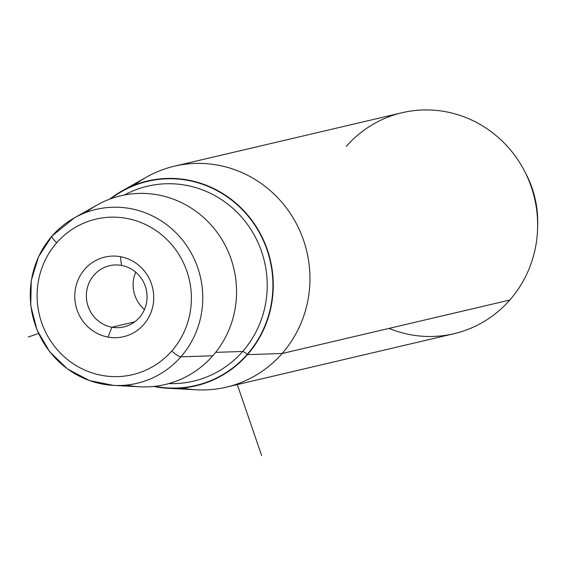 <?xml version="1.0" encoding="UTF-8"?>
<svg xmlns="http://www.w3.org/2000/svg" width="566" height="566" viewBox="0 0 566 566"><rect width="100%" height="100%" fill="white"/><g stroke="black" fill="none" stroke-linecap="round" stroke-linejoin="round"><path stroke-width="0.85" d="M111.934 327.212A31.434 30.288 76.8 0 1 86.386 297.065A31.434 30.288 76.8 0 1 109.521 265.716A31.434 30.288 76.8 0 1 121.485 265.419A31.434 30.288 76.8 0 1 147.033 295.558A31.434 30.288 76.8 0 1 123.89 326.915A31.434 30.288 76.8 0 1 111.934 327.212L134.736 321.856L111.934 327.212A31.434 30.288 -103.2 0 0 146.679 301.763A31.434 30.288 -103.2 0 0 121.485 265.419L120.459 256.695A40.893 39.408 76.8 0 1 153.237 303.977A40.893 39.408 76.8 0 1 108.035 337.088L111.934 327.212L108.035 337.088A40.893 39.408 76.8 0 1 75.257 289.806A40.893 39.408 76.8 0 1 120.459 256.695L121.485 265.419A31.434 30.288 -103.2 0 0 86.732 290.867A31.434 30.288 -103.2 0 0 111.934 327.212M135.706 272.168A31.434 30.288 -103.2 0 0 144.464 309.482A31.434 30.288 76.8 0 1 135.706 272.168M121.817 191.06L146.601 177.059A113.497 109.365 76.8 0 1 285.759 207.135A113.497 109.365 76.8 0 1 282.116 353.502L247.448 354.641L282.116 353.502A113.497 109.365 76.8 0 1 196.551 389.804L168.123 388.297A105.219 101.392 -103.2 0 0 247.448 354.641A105.219 101.392 -103.2 0 0 250.83 218.943A105.219 101.392 -103.2 0 0 121.817 191.06A105.219 101.392 -103.2 0 0 109.677 199.154A105.219 101.392 76.8 0 1 246.061 213.17A105.219 101.392 76.8 0 1 247.448 354.641A105.219 101.392 76.8 0 1 153.655 386.451A105.219 101.392 -103.2 0 0 168.123 388.297M174.427 166.178L402.122 112.719A113.497 109.365 76.8 0 1 522.029 166.531A113.497 109.365 76.8 0 1 509.81 300.037L282.116 353.502L509.81 300.037A113.497 109.365 76.8 0 1 454.01 333.699L226.308 387.165A113.497 109.365 -103.2 0 0 282.116 353.502A113.497 109.365 -103.2 0 0 294.334 219.99A113.497 109.365 -103.2 0 0 174.427 166.178A113.497 109.365 -103.2 0 0 134.446 185.068M182.103 388.043A113.497 109.365 -103.2 0 0 226.308 387.165M56.699 242.807A79.898 76.99 76.8 0 1 165.626 238.286A79.898 76.99 76.8 0 1 171.795 350.977A79.898 76.99 76.8 0 1 62.868 355.498A79.898 76.99 76.8 0 1 56.699 242.807A9.459 2.08 -138.8 0 1 52.051 235.994A9.459 2.08 -138.8 0 1 52.185 235.888A89.329 86.074 -103.2 0 0 37.2 330.013A89.329 86.074 -103.2 0 0 113.518 385.396A89.329 86.074 -103.2 0 0 180.865 356.828L212.781 355.781A96.942 93.418 76.8 0 1 139.696 386.79L113.518 385.396L89.463 380.564L67.595 369.032L49.652 351.741L37.031 330.056L30.734 305.704L31.243 280.602L38.538 256.738L52.051 235.994A9.459 2.08 41.2 0 0 56.699 242.807A79.898 76.99 -103.2 0 0 62.868 355.498A79.898 76.99 -103.2 0 0 171.795 350.977A79.898 76.99 -103.2 0 0 165.626 238.286A79.898 76.99 -103.2 0 0 56.699 242.807M120.459 256.695A40.893 39.408 -103.2 0 0 75.257 289.806A40.893 39.408 -103.2 0 0 108.035 337.088A40.893 39.408 -103.2 0 0 153.237 303.977A40.893 39.408 -103.2 0 0 120.459 256.695M52.185 235.888A9.459 2.08 41.2 0 0 52.051 235.994L74.21 217.96L97.027 205.062A96.942 93.418 76.8 0 1 215.894 230.751A96.942 93.418 76.8 0 1 212.781 355.781L180.865 356.828A89.329 86.074 -103.2 0 0 183.731 241.625A89.329 86.074 -103.2 0 0 74.21 217.96A89.329 86.074 -103.2 0 0 52.185 235.888A89.329 86.074 76.8 0 1 74.21 217.96A89.329 86.074 76.8 0 1 183.731 241.625A89.329 86.074 76.8 0 1 180.865 356.828A9.459 2.08 -138.8 0 1 171.795 350.977A9.459 2.08 41.2 0 0 180.865 356.828A89.329 86.074 76.8 0 1 113.518 385.396M389.054 328.393A113.497 109.365 -103.2 0 0 509.81 300.037A113.497 109.365 -103.2 0 0 537.622 227.546A113.497 109.365 -103.2 0 0 524.25 170.571A113.497 109.365 -103.2 0 0 346.314 146.382M537.622 227.546L537.7 224.009C537.997 206.243 534.063 189.476 525.892 173.705A100.217 96.567 76.8 0 1 537.7 224.009A100.217 96.567 -103.2 0 0 525.892 173.705L524.25 170.571M247.193 354.401A104.866 101.052 -103.2 0 0 246.196 213.842A104.866 101.052 -103.2 0 0 110.787 198.744A104.866 101.052 76.8 0 1 246.196 213.842A104.866 101.052 76.8 0 1 247.193 354.401A104.866 101.052 76.8 0 1 154.829 386.323A104.866 101.052 -103.2 0 0 247.193 354.401A4.726 1.04 41.2 0 0 242.658 351.472A4.726 1.04 -138.8 0 1 247.193 354.401M168.795 383.585A100.147 96.51 -103.2 0 0 242.658 351.472A100.147 96.51 -103.2 0 0 246.387 222.99A100.147 96.51 -103.2 0 0 124.52 194.98A100.147 96.51 76.8 0 1 246.387 222.99A100.147 96.51 76.8 0 1 242.658 351.472L215.639 352.363L242.658 351.472A100.147 96.51 76.8 0 1 168.795 383.585M126.374 385.092A96.942 93.418 -103.2 0 0 212.781 355.781A96.942 93.418 -103.2 0 0 211.507 225.438A96.942 93.418 -103.2 0 0 85.855 212.512M237.119 384.01L261.619 455.566M38.509 333.459L28.3 337.046"/></g></svg>
